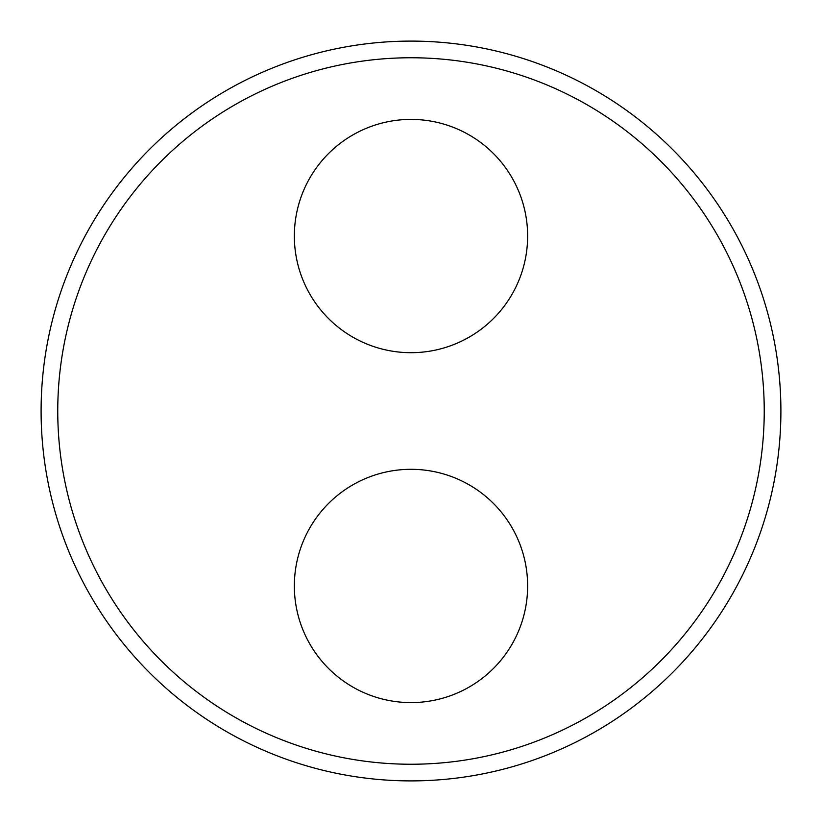 <?xml version="1.0" encoding="UTF-8"?>
<svg xmlns="http://www.w3.org/2000/svg" width="822" height="822" viewBox="0 0 822 822"><rect width="100%" height="100%" fill="white"/><g stroke="black" fill="none" stroke-linecap="round" stroke-linejoin="round"><path stroke-width="1.23" d="M764.234 411A353.234 353.234 0 0 0 234.383 105.082A353.234 353.234 0 0 0 234.383 716.918A353.234 353.234 0 0 0 764.234 411M780.9 411A369.9 369.9 0 0 0 226.05 90.656A369.9 369.9 0 0 0 226.05 731.344A369.9 369.9 0 0 0 780.9 411M527.632 585.952A116.632 116.632 0 0 1 352.679 686.966A116.632 116.632 0 0 1 352.679 484.939A116.632 116.632 0 0 1 527.632 585.952M527.632 236.048A116.632 116.632 0 0 1 352.679 337.061A116.632 116.632 0 0 1 352.679 135.034A116.632 116.632 0 0 1 527.632 236.048"/></g></svg>
